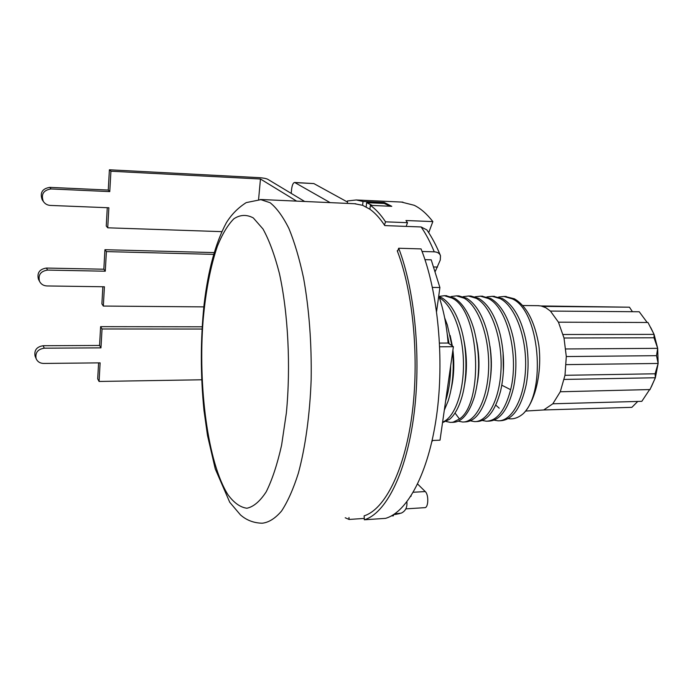 <?xml version="1.0" encoding="UTF-8"?>
<svg xmlns="http://www.w3.org/2000/svg" width="693" height="693" viewBox="0 0 693 693"><rect width="100%" height="100%" fill="white"/><g stroke="black" fill="none" stroke-linecap="round" stroke-linejoin="round"><path stroke-width="1.04" d="M201.672 379.781L99.073 381.453L100.121 362.863L43.616 363.444C39.96 363.314 37.457 361.685 36.105 358.576C35.083 352.676 37.803 349.203 44.265 348.181L100.97 347.869L102.036 328.976L100.615 326.663L202.139 326.81M102.036 328.976L202.001 329.045M100.97 347.869L99.567 345.46L100.615 326.663M99.073 381.453L97.696 378.863L98.588 362.881M36.105 358.576L35.066 356.055C34.052 350.182 36.755 346.743 43.174 345.72L99.567 345.46M35.066 356.055L35.274 356.566M304.669 201.481L291.199 193.382L291.606 189.293C292.151 184.979 293.174 182.709 294.672 182.476L330.145 202.625M43.304 201.368C40.844 194.309 43.416 190.168 51.022 188.946L109.771 191.606L108.264 190.055L49.844 187.37C42.29 188.583 39.735 192.697 42.178 199.723L43.304 201.368C44.941 203.863 47.28 205.215 50.32 205.423L108.862 207.77L107.736 227.806L106.254 226.048L107.276 207.709M107.736 227.806L221.751 231.635M291.199 193.382L267.697 179.253C266.008 178.456 263.071 177.919 258.896 177.633L109.399 169.785L108.264 190.055M42.178 199.723L42.637 200.398M203.82 306.886L103.326 306.063L104.409 286.772L46.907 285.949C43.477 285.759 41.017 284.217 39.518 281.315C37.959 274.904 40.653 271.162 47.583 270.088L105.284 271.214L106.393 251.594L104.929 249.705L214.059 252.59M106.393 251.594L213.548 254.366M105.284 271.214L103.837 269.213L104.929 249.705M103.326 306.063L101.897 303.872L102.85 286.755M39.518 281.315L38.436 279.218C36.885 272.834 39.562 269.118 46.448 268.061L103.837 269.213M38.436 279.218L38.739 279.807M294.672 182.476L313.877 183.584L347.488 202.044M426.836 229.894L421.119 226.957L384.78 225.589L384.442 225.069C379.773 218.07 374.922 212.786 369.889 209.225L362.586 205.293L354.469 203.725M432.137 440.488L440.02 440.176L453.395 346.708L448.12 343.044L439.553 343.078M448.12 343.044C446.664 325.372 443.546 309.65 438.747 295.876M428.707 232.675L432.848 221.587C426.845 213.851 420.625 208.411 414.189 205.284L401.438 202.061M432.848 221.587L405.959 220.521L407.493 222.687L385.551 221.829L384.442 225.069M347.557 203.413L347.427 200.961L356.237 199.965L363.037 201.481L362.586 205.293M369.889 209.225L370.348 205.362L391.779 206.323L384.217 202.451L363.037 201.481M370.348 205.362C375.606 209.017 380.674 214.509 385.551 221.829M406.176 226.394L407.493 222.687M436.599 311.443L439.899 287.534L431.211 259.823L424.982 259.658M422.072 251.481L434.26 251.828C437.5 252.027 439.579 253.317 440.497 255.708L440.272 260.057L435.325 271.301M397.782 250.779L397.236 250.762L397.522 251.507L398.683 248.241L421.067 248.908C437.993 291.086 444.62 359.39 436.486 416.415C428.361 473.518 407.259 512.188 385.525 518.364L364.336 519.776L364.128 515.843C384.546 509.511 404.279 471.483 411.885 415.601C419.499 359.806 413.34 293.018 397.522 251.507M394.594 513.946L401.247 513.123C405.076 511.33 406.973 508.099 406.956 503.439L406.869 501.914M439.899 287.534L432.432 287.413M453.395 346.708L439.726 346.786M431.826 441.857L432.605 440.471M391.328 515.938L393.468 515.8L393.407 514.726M348.969 517.515L349.073 519.438L364.258 518.433M349.073 519.438L345.227 517.766M405.829 508.87L424.679 507.666C428.456 508.108 428.95 494.741 425.259 491.562L417.636 484.043M410.724 496.439L411.183 496.015M398.683 248.241C415.072 290.739 421.5 359.632 413.626 417.125C405.76 474.696 385.343 513.617 364.336 519.776M442.61 422.072C454.192 417.983 463.808 393.096 463.461 363.227C463.158 333.705 452.919 305.578 439.605 297.895L439.397 297.782M445.651 400.831C448.882 390.774 450.554 379.045 450.684 365.644M449.099 343.719L447.202 333.766M464.336 386.018C467.368 370.686 467.091 354.842 463.522 338.496M451.117 389.145C453.906 377.209 454.504 364.18 452.91 350.069M452.338 345.98L450.147 335.481M446.188 421.517L450.485 422.409L453.118 422.167L459.468 418.988C483.991 402.806 479.902 310.542 451.949 298.051L444.317 295.703L438.938 296.431M438.946 296.457L442.073 297.929C449.887 302.763 456.098 312.482 460.689 327.079C467.619 349.09 467.61 379.461 461.313 398.969C458.281 408.506 454.374 415.289 449.592 419.3L442.532 422.635M444.646 317.758L447.349 325.043L451.949 345.703M452.65 351.897C454.158 370.53 452.616 386.989 448.033 401.264L444.308 410.195M503.378 371.552L503.083 352.434M490.471 378.031C491.805 367.585 491.64 356.973 489.968 346.197M477.46 382.345C479.651 369.274 479.426 355.812 476.793 341.978M445.807 295.72L454.4 298.077C462.733 303.153 469.248 313.574 473.951 329.357C479.989 352.633 480.171 375.017 474.506 396.509C469.135 413.513 461.936 422.124 452.91 422.332L451.741 422.366M458.316 421.171L462.56 422.011C475.346 422.583 487.733 399.67 488.634 368.191C489.544 337.015 478.759 306.315 464.18 298.198L456.444 295.859L458.853 295.894L466.614 298.224C475.589 303.638 482.423 314.83 487.118 331.817C492.368 353.361 492.506 374.125 487.534 394.126C482.085 412.43 474.558 421.699 464.96 421.924M470.339 420.824L474.523 421.613C487.725 422.141 500.147 399.003 501.074 367.922C502.053 337.344 491.042 306.185 476.308 298.345L468.459 296.015L470.85 296.041L478.716 298.371C488.383 304.166 495.564 316.285 500.242 334.745C504.487 353.742 504.686 372.132 500.84 389.916L500.519 391.294C495.062 411.114 487.196 421.188 476.897 421.526L475.84 421.569M481.756 296.188L490.713 298.518C501.108 304.651 508.61 317.758 513.218 337.846C516.692 354.929 516.77 371.621 513.47 387.924C508.116 409.598 499.878 420.668 488.738 421.136L486.382 421.214C497.098 420.816 505.18 410.308 510.646 389.7C519.178 355.76 507.493 307.519 488.322 298.492L480.37 296.171L475.06 296.795M493.459 296.335L502.607 298.666C513.903 305.37 521.725 319.603 526.1 341.354C528.69 356.107 528.733 370.495 526.238 384.528C521.11 407.952 512.525 420.019 500.476 420.746L499.506 420.781M505.119 296.491L514.388 298.804C526.602 306.011 534.745 321.517 538.833 345.331C542.238 372.202 535.308 401.706 523.319 413.591M508.194 418.624C513.322 419.525 518.364 417.844 523.328 413.591C546.5 391.623 539.7 310.074 512.04 298.778L503.88 296.474L498.648 297.037M494.066 420.131L498.137 420.824C511.806 421.257 524.558 398.492 525.589 367.662C526.671 337.257 515.349 306.427 500.233 298.631L492.177 296.327L486.902 296.916M482.259 420.478L486.382 421.214M468.459 296.015L463.115 296.673M456.444 295.859L451.065 296.561M499.211 408.194L495.79 405.102M525.528 411.07L543.71 409.961L552.832 403.785L560.273 391.762L564.986 375.303L566.302 356.548L564.007 338.011L558.445 322.184L550.424 311.079L545.833 307.727L541.051 305.959L537.829 305.674M632.44 311.703L629.452 307.198L542.697 306.384M541.051 305.959L629.452 307.198M550.424 311.079L639.232 311.755L647.184 322.488M651.238 387.049L655.361 377.754L658.133 363.453L657.683 348.336L654.079 334.39L650.684 327.486M543.71 409.961L631.869 407.337L637.759 401.446M552.832 403.785L641.822 401.334L649.54 389.7M560.273 391.762L650.008 389.561M564.18 379.426L655.361 377.754L649.939 389.691M564.986 375.303L655.084 373.787L655.361 377.754M566.181 364.631L658.133 363.453L655.084 373.787M566.302 356.548L656.514 355.674L658.133 363.453M565.809 348.96L657.683 348.336L656.514 355.674M564.007 338.011L654.027 337.777L657.683 348.336M563.123 334.502L654.079 334.39L654.027 337.777M558.445 322.184L647.972 322.488L654.079 334.39M384.217 202.451L384.095 203.456M390.038 206.245L384.294 203.465L366.658 202.659L372.245 205.449M366.164 206.912L366.658 202.659M109.771 191.606L110.923 171.223L260.464 179.011L258.584 199.489M260.464 179.011L296.621 201.117M110.923 171.223L109.399 169.785M43.174 345.72L44.265 348.181M46.448 268.061L47.583 270.088M260.308 199.48L270.114 202.72C276.663 207.952 282.917 216.528 288.894 228.465C294.568 242.264 299.471 258.853 303.612 278.231C309.208 309.65 311.72 343.511 311.157 379.799C309.832 415.038 305.318 447.513 298.345 473.25C293.321 489.05 287.725 501.645 281.557 511.036C275.208 518.451 268.763 522.505 262.214 523.215C253.751 523.016 246.491 520.235 240.445 514.882L229.721 502.234L215.272 468.936L207.51 435.516L204.002 410.533C200.433 374.956 200.45 339.683 204.063 304.712C208.073 270.339 215.506 243.018 226.351 222.765C231.419 214.553 238.037 207.831 246.223 202.607L261.417 199.532L355.847 203.785M433.87 266.978L437.552 267.065M434.26 251.828C430.258 242.074 425.874 233.784 421.119 226.957M393.52 514.656L398.873 513.66M413.288 492.255L425.259 491.562M459.468 418.988L455.015 413.011M510.646 389.7L501.801 385.195M253.3 217.923L262.985 228.976C269.187 240.168 274.671 255.024 279.426 273.544C288.123 313.141 290.861 366.276 286.365 412.976L281.592 445.227C277.287 464.362 272.158 479.894 266.207 491.822C259.962 501.385 253.517 506.852 246.881 508.238C240.298 507.345 234.043 502.91 228.11 494.932C207.735 463.089 197.817 385.828 203.188 319.473C205.778 290.817 210.525 266.346 217.429 246.076C222.34 234 227.824 224.896 233.879 218.78C240.176 214.648 246.647 214.362 253.3 217.923M313.877 183.584L295.105 182.614M49.844 187.37L51.022 188.946M402.936 202.131L356.237 199.965M440.246 255.093C436.226 245.339 431.739 236.911 426.784 229.816M399.818 513.548L395.261 514.457M480.37 296.171L482.735 296.197M492.177 296.318L494.525 296.353M503.88 296.474L506.211 296.5M538.764 305.682L522.713 305.526M444.317 295.703L446.751 295.729M463.842 421.968L464.96 421.933"/></g></svg>
